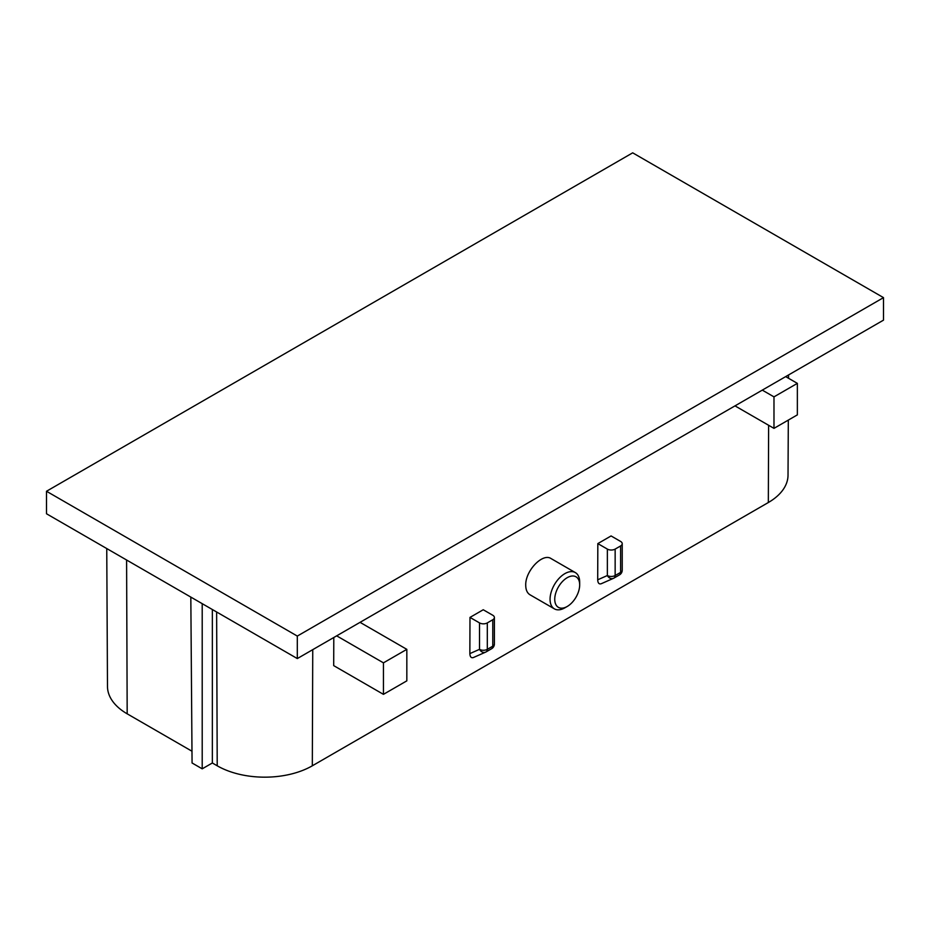 <?xml version="1.0" encoding="UTF-8"?>
<svg xmlns="http://www.w3.org/2000/svg" width="930" height="930" viewBox="0 0 930 930"><rect width="100%" height="100%" fill="white"/><g stroke="black" fill="none" stroke-linecap="round" stroke-linejoin="round"><path stroke-width="1.4" d="M575.345 572.589L551.06 558.57C542.55 552.711 525.206 570.962 525.729 585.226C525.775 589.876 527.205 593.061 530.019 594.793L554.408 608.871A20.948 12.09 -60 0 1 550.06 599.28A20.948 12.09 -60 0 1 559.209 578.204A20.948 12.09 -60 0 1 575.345 572.589A20.948 12.09 -60 0 1 579.681 582.18L579.681 584.877A17.635 10.184 -60 0 1 567.219 606.476A17.635 10.184 -60 0 1 554.745 599.28A17.635 10.184 -60 0 1 567.219 577.681A17.635 10.184 -60 0 1 579.681 584.877M383.439 694.35L383.439 662.846L406.829 649.349L406.829 680.853L383.439 694.35L333.696 665.624L333.8 637.503M597.699 579.797C597.874 583.087 599.048 584.4 601.222 583.738L613.486 578.321A5.51 4.487 66.2 0 0 613.835 578.146A5.51 3.185 -120 0 0 614.009 578.053A5.51 3.185 -120 0 0 615.149 575.531L615.149 549.095L620.612 545.945L620.612 572.38L615.149 575.531A5.51 3.185 0 0 1 607.36 575.531L607.36 549.095L597.827 543.597L597.699 579.797L607.36 575.531A5.51 4.487 66.2 0 0 613.486 578.321A5.51 5.51 0 0 0 614.009 578.053L619.473 574.903A5.51 3.185 -120 0 0 620.612 572.38A5.51 3.185 180 0 0 622.228 570.137L622.228 543.701A5.51 3.185 180 0 1 620.612 545.945M622.228 543.701A5.51 3.185 180 0 0 620.612 541.446L611.08 535.947L597.827 543.597M469.987 617.404L479.52 622.902A5.51 3.185 180 0 0 487.308 622.902L492.772 619.752A5.51 3.185 180 0 0 494.388 617.508A5.51 3.185 180 0 0 492.772 615.253L483.24 609.755L469.987 617.404L469.859 653.604C470.034 656.894 471.208 658.208 473.393 657.545L485.646 652.128A5.51 4.487 66.2 0 0 485.995 651.953A5.51 3.185 60 0 0 486.169 651.86L491.633 648.71A5.51 3.185 60 0 1 491.447 648.803L486.344 651.756M788.315 420.093L788.024 475.184A67.251 38.828 0 0 1 768.331 502.526L312.317 765.797A67.251 38.828 0 0 1 217.213 765.797L212.342 762.984L202.205 768.831L192.068 762.984L190.824 597.095M106.752 548.549L107.485 686.48A67.251 38.828 0 0 0 127.178 713.822L191.987 751.231M567.219 606.476L564.87 607.825A20.948 12.09 -60 0 1 554.408 608.871M297.309 636.073L883.5 297.635L883.5 320.141L297.309 658.568L46.5 513.767L46.5 491.261L297.309 636.073L297.309 658.568M383.439 662.846L336.672 635.841M883.5 297.635L632.691 152.834L46.5 491.261M762.286 390.123L773.981 396.866L773.981 428.37L735.002 405.875M773.981 428.37L797.359 414.873L797.359 383.369L785.676 376.615M406.829 649.349L360.061 622.344M773.981 396.866L797.359 383.369M607.36 549.095A5.51 3.185 0 0 0 615.149 549.095M469.859 653.604L479.52 649.338A5.51 4.487 66.2 0 0 485.646 652.128A5.51 5.51 0 0 0 486.169 651.86A5.51 3.185 60 0 0 487.308 649.338L492.772 646.187A5.51 3.185 60 0 1 491.633 648.71A5.51 5.51 0 0 0 494.388 643.944A5.51 3.185 180 0 1 492.772 646.187L492.772 619.752M212.342 609.522L212.342 762.984M202.205 603.663L202.205 768.831M768.331 502.526L768.622 425.277M312.747 649.652L312.317 765.797M127.178 713.822L126.596 560.011M216.632 611.998L217.213 765.797M487.308 622.902L487.308 649.338A5.51 3.185 180 0 1 479.52 649.338L479.52 622.902M622.228 570.137A5.51 5.51 0 0 1 619.473 574.903A5.51 3.185 -120 0 1 619.287 574.996L614.184 577.949M788.535 378.277L788.559 374.953M494.388 617.508L494.388 643.944"/></g></svg>
